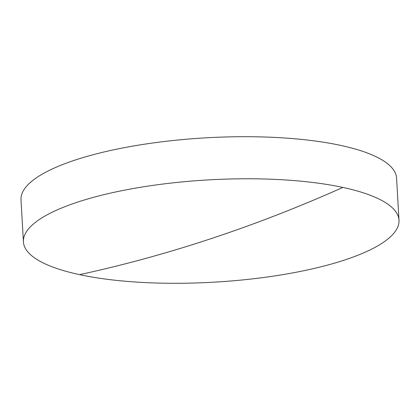 <?xml version="1.0" encoding="UTF-8"?>
<svg xmlns="http://www.w3.org/2000/svg" width="420" height="420" viewBox="0 0 420 420"><rect width="100%" height="100%" fill="white"/><g stroke="black" fill="none" stroke-linecap="round" stroke-linejoin="round"><path stroke-width="0.63" d="M77.259 202.23A188.097 51.214 176.7 0 0 23.425 241.862A188.097 51.214 176.7 0 0 79.574 274.649A188.097 51.214 176.7 0 0 345.167 259.838A188.097 51.214 176.7 0 0 399 220.206A188.097 51.214 176.7 0 0 342.851 187.425A188.097 51.214 176.7 0 0 77.259 202.23M399 220.206L396.575 178.138A188.097 51.214 176.7 0 0 340.426 145.352A188.097 51.214 176.7 0 0 74.834 160.162A188.097 51.214 176.7 0 0 21 199.794L23.425 241.862M79.574 274.649A2294.213 1571.824 -77.9 0 0 342.851 187.425"/></g></svg>
